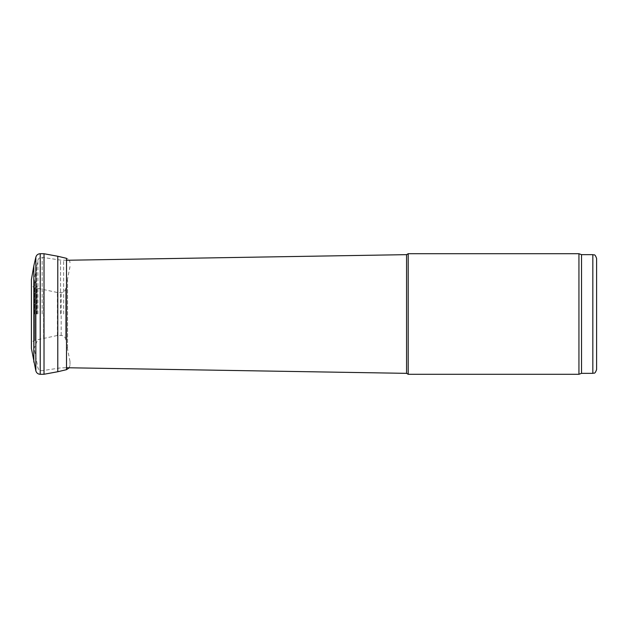 <?xml version="1.0" encoding="UTF-8"?>
<svg xmlns="http://www.w3.org/2000/svg" width="628" height="628" viewBox="0 0 628 628"><rect width="100%" height="100%" fill="white"/><g stroke="black" fill="none" stroke-linecap="round" stroke-linejoin="round"><path stroke-width="0.47" stroke-dasharray="3.14 2.35" d="M69.998 361.406L69.998 365.229M67.573 347.574L67.573 280.378L67.573 347.574M57.376 335.289L57.376 292.507L57.376 335.289M43.615 337.731L43.615 289.869L43.615 337.731M31.4 344.16L31.4 347.983M31.4 348.454L31.4 279.546M33.826 362.128L33.826 265.88M44.023 374.257L44.023 253.743M57.784 371.737L57.784 256.263M37.052 314L37.052 286.753L37.052 314M406.567 254.654L406.567 373.346M408.2 253.712L408.2 374.288M578.938 253.712L578.938 374.288M581.528 254.654L581.528 373.346M596.6 258.422L596.6 369.578M65.555 338.798L65.555 289.115L65.555 338.798M61.175 335.289L61.175 292.562L61.175 335.289M34.885 339.756L34.885 287.702L34.885 339.756M35.843 370.834L35.843 257.166M40.223 374.288L40.223 253.712M66.513 369.672L66.513 258.328C68.688 258.995 69.849 260.471 69.998 262.747M36.55 314L36.557 265.919L36.557 314M34.642 314L34.642 281.572L34.642 314M34.202 314L34.202 279.013L34.202 314M36.518 314L36.518 266.115L36.518 314M37.9 314L37.9 260.18L37.9 314M42.147 314L42.147 257.307L42.147 314M60.571 314L60.571 260.102L60.571 314M63.64 314L63.64 260.306L63.64 314M592.832 254.654L592.832 373.346M69.998 361.438L65.555 338.885C64.904 336.71 63.444 335.564 61.175 335.438L57.376 335.493L34.885 340.298C32.719 340.973 31.557 342.441 31.4 344.686M69.998 266.562L65.555 289.115C64.904 291.29 63.444 292.436 61.175 292.562L57.376 292.507L34.885 287.702C32.719 287.027 31.557 285.559 31.4 283.314M69.229 367.788L69.998 365.253M37.052 341.247L34.14 348.312L34.14 279.688L37.052 286.753M66.513 260.259L60.571 260.102L42.147 257.307C39.98 257.166 38.567 258.124 37.9 260.18L34.14 279.688L34.14 348.312L37.9 367.82C38.567 369.876 39.98 370.834 42.147 370.693L60.571 367.898L66.513 367.741"/><path stroke-width="0.94" d="M33.826 362.128L33.826 265.88L31.4 279.546L31.4 348.454L35.843 370.834C36.495 373.008 37.955 374.155 40.223 374.288L44.023 374.257L57.784 371.737L66.513 369.672L69.229 367.788M33.826 265.872L35.843 257.166C36.495 254.992 37.955 253.845 40.223 253.712L44.023 253.743L44.023 374.257M44.023 253.743L57.784 256.263L57.784 371.737M406.567 314L406.567 254.654L408.2 253.712L408.2 374.288L406.567 373.346L406.567 314M581.528 373.346L581.528 254.654L592.832 254.654L592.832 373.346L581.528 373.346L578.938 374.288L578.938 253.712L408.2 253.712M592.832 373.346C593.978 372.537 594.669 374.892 596.6 369.578L596.6 258.422C594.669 253.108 593.978 255.463 592.832 254.654M35.843 257.166L35.843 370.834M40.223 253.712L40.223 374.288M57.784 256.263L66.513 258.328L66.513 369.672M66.513 367.741L406.567 373.346M66.513 260.259L406.567 254.654M578.938 374.288L408.2 374.288M581.528 254.654L578.938 253.712"/></g></svg>
